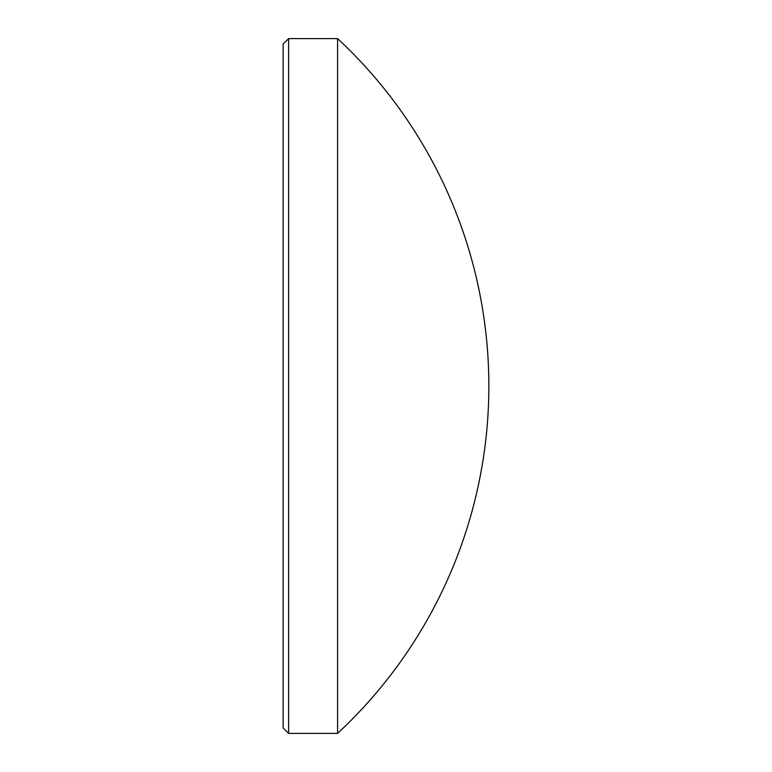 <?xml version="1.0" encoding="UTF-8"?>
<svg xmlns="http://www.w3.org/2000/svg" width="772" height="772" viewBox="0 0 772 772"><rect width="100%" height="100%" fill="white"/><g stroke="black" fill="none" stroke-linecap="round" stroke-linejoin="round"><path stroke-width="0.58" stroke-dasharray="3.86 2.9" d="M337.605 733.4L337.605 38.6M288.622 733.4L288.622 38.6M283.15 727.928L283.15 44.072"/><path stroke-width="1.16" d="M288.622 733.4L288.622 38.6L283.15 44.072L283.15 727.928L288.622 733.4L337.605 733.4A474.597 474.597 0 0 0 337.605 38.6L337.605 733.4M288.622 38.6L337.605 38.6"/></g></svg>
